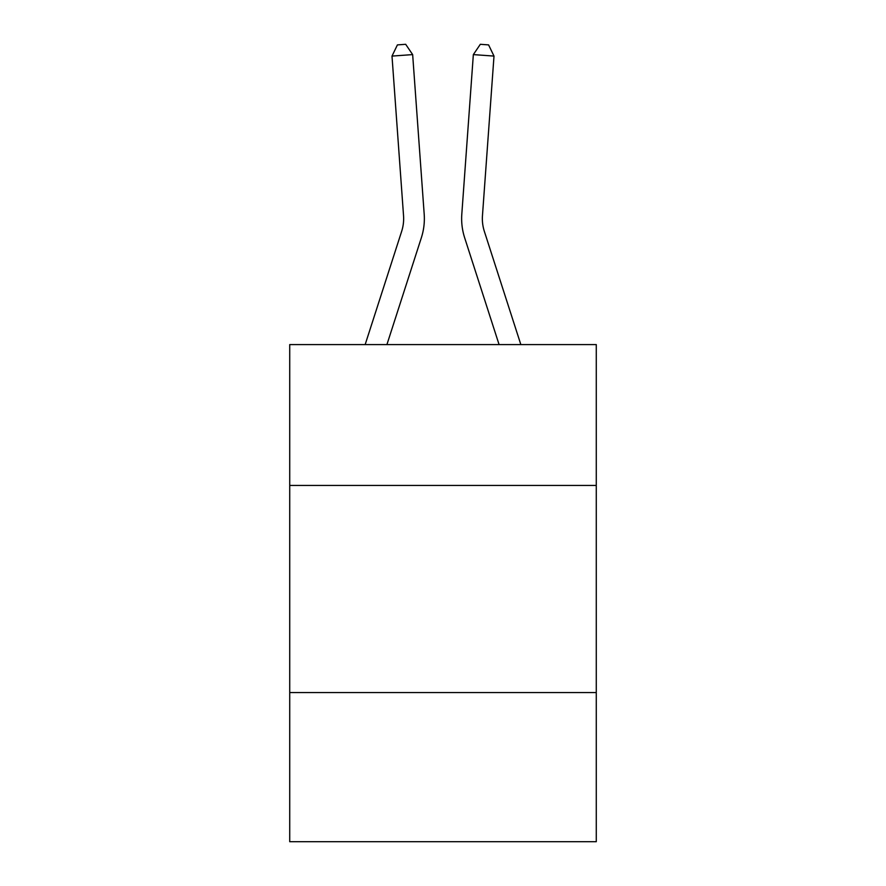 <?xml version="1.0" encoding="UTF-8"?>
<svg xmlns="http://www.w3.org/2000/svg" width="886" height="886" viewBox="0 0 886 886"><rect width="100%" height="100%" fill="white"/><g stroke="black" fill="none" stroke-linecap="round" stroke-linejoin="round"><path stroke-width="1.33" d="M596.278 485.439L596.278 344.599L289.722 344.599L289.722 485.439L596.278 485.439L596.278 841.7L289.722 841.7L289.722 485.439M596.278 692.564L289.722 692.564M424.195 214.179L412.654 54.6L424.195 214.179A62.142 62.142 129 0 1 421.359 237.736L386.916 344.599M365.154 344.599L401.646 231.379A41.42 41.42 -31.3 0 0 403.54 215.675L392 56.084L397.415 44.898L405.677 44.3L412.654 54.6L392 56.084M520.846 344.599L484.354 231.379A41.42 41.42 31.3 0 1 482.46 215.675L494 56.084L473.345 54.6L461.805 214.179A62.142 62.142 -129 0 0 464.641 237.736L499.084 344.599L464.641 237.736M401.646 231.379A41.42 41.42 -51 0 0 403.54 215.675A41.42 41.42 -51 0 1 401.646 231.379A41.42 41.42 -51 0 0 403.54 215.675A41.42 41.42 -51 0 1 401.646 231.379A41.42 41.42 -51 0 0 403.54 215.675A41.42 41.42 -51 0 1 401.646 231.379A41.42 41.42 -51 0 0 403.54 215.675A41.42 41.42 -51 0 1 401.646 231.379A41.42 41.42 -51 0 0 403.54 215.675A41.42 41.42 -51 0 1 401.646 231.379A41.42 41.42 -51 0 0 403.54 215.675A41.42 41.42 -51 0 1 401.646 231.379A41.42 41.42 -51 0 0 403.54 215.675A41.42 41.42 -51 0 1 401.646 231.379A41.42 41.42 -51 0 0 403.54 215.675A41.42 41.42 -51 0 1 401.646 231.379A41.42 41.42 -51 0 0 403.54 215.675A41.42 41.42 -51 0 1 401.646 231.379A41.42 41.42 -51 0 0 403.54 215.675A41.42 41.42 -51 0 1 401.646 231.379A41.42 41.42 -51 0 0 403.54 215.675A41.42 41.42 -51 0 1 401.646 231.379A41.42 41.42 -51 0 0 403.54 215.675A41.42 41.42 -51 0 1 401.646 231.379A41.42 41.42 -51 0 0 403.54 215.675A41.42 41.42 -51 0 1 401.646 231.379A41.42 41.42 -51 0 0 403.54 215.675A41.42 41.42 -51 0 1 401.646 231.379A41.42 41.42 -51 0 0 403.54 215.675A41.42 41.42 -51 0 1 401.646 231.379A41.42 41.42 -51 0 0 403.54 215.675A41.42 41.42 -51 0 1 401.646 231.379A41.42 41.42 -51 0 0 403.54 215.675A41.42 41.42 -51 0 1 401.646 231.379A41.42 41.42 -51 0 0 403.54 215.675A41.42 41.42 -51 0 1 401.646 231.379A41.42 41.42 -51 0 0 403.54 215.675A41.42 41.42 -51 0 1 401.646 231.379A41.42 41.42 -51 0 0 403.54 215.675A41.42 41.42 -51 0 1 401.646 231.379A41.42 41.42 -51 0 0 403.54 215.675A41.42 41.42 -51 0 1 401.646 231.379A41.42 41.42 -51 0 0 403.54 215.675A41.42 41.42 -51 0 1 401.646 231.379A41.42 41.42 -51 0 0 403.54 215.675A41.42 41.42 -51 0 1 401.646 231.379A41.42 41.42 -51 0 0 403.54 215.675A41.42 41.42 -51 0 1 401.646 231.379A41.42 41.42 -51 0 0 403.54 215.675A41.42 41.42 -51 0 1 401.646 231.379A41.42 41.42 -51 0 0 403.54 215.675A41.42 41.42 -51 0 1 401.646 231.379A41.42 41.42 -51 0 0 403.54 215.675A41.42 41.42 -51 0 1 401.646 231.379A41.42 41.42 -51 0 0 403.54 215.675A41.42 41.42 -51 0 1 401.646 231.379A41.42 41.42 -51 0 0 403.54 215.675A41.42 41.42 -51 0 1 401.646 231.379A41.42 41.42 -51 0 0 403.54 215.675A41.42 41.42 -51 0 1 401.646 231.379A41.42 41.42 -51 0 0 403.54 215.675M484.354 231.379A41.42 41.42 51 0 1 482.46 215.675A41.42 41.42 51 0 0 484.354 231.379A41.42 41.42 51 0 1 482.46 215.675A41.42 41.42 51 0 0 484.354 231.379A41.42 41.42 51 0 1 482.46 215.675A41.42 41.42 51 0 0 484.354 231.379A41.42 41.42 51 0 1 482.46 215.675A41.42 41.42 51 0 0 484.354 231.379A41.42 41.42 51 0 1 482.46 215.675A41.42 41.42 51 0 0 484.354 231.379A41.42 41.42 51 0 1 482.46 215.675A41.42 41.42 51 0 0 484.354 231.379A41.42 41.42 51 0 1 482.46 215.675A41.42 41.42 51 0 0 484.354 231.379A41.42 41.42 51 0 1 482.46 215.675A41.42 41.42 51 0 0 484.354 231.379A41.42 41.42 51 0 1 482.46 215.675A41.42 41.42 51 0 0 484.354 231.379A41.42 41.42 51 0 1 482.46 215.675A41.42 41.42 51 0 0 484.354 231.379A41.42 41.42 51 0 1 482.46 215.675A41.42 41.42 51 0 0 484.354 231.379A41.42 41.42 51 0 1 482.46 215.675A41.42 41.42 51 0 0 484.354 231.379A41.42 41.42 51 0 1 482.46 215.675A41.42 41.42 51 0 0 484.354 231.379A41.42 41.42 51 0 1 482.46 215.675A41.42 41.42 51 0 0 484.354 231.379A41.42 41.42 51 0 1 482.46 215.675A41.42 41.42 51 0 0 484.354 231.379A41.42 41.42 51 0 1 482.46 215.675A41.42 41.42 51 0 0 484.354 231.379A41.42 41.42 51 0 1 482.46 215.675A41.42 41.42 51 0 0 484.354 231.379A41.42 41.42 51 0 1 482.46 215.675A41.42 41.42 51 0 0 484.354 231.379A41.42 41.42 51 0 1 482.46 215.675A41.42 41.42 51 0 0 484.354 231.379A41.42 41.42 51 0 1 482.46 215.675A41.42 41.42 51 0 0 484.354 231.379A41.42 41.42 51 0 1 482.46 215.675A41.42 41.42 51 0 0 484.354 231.379A41.42 41.42 51 0 1 482.46 215.675A41.42 41.42 51 0 0 484.354 231.379A41.42 41.42 51 0 1 482.46 215.675A41.42 41.42 51 0 0 484.354 231.379A41.42 41.42 51 0 1 482.46 215.675A41.42 41.42 51 0 0 484.354 231.379A41.42 41.42 51 0 1 482.46 215.675A41.42 41.42 51 0 0 484.354 231.379A41.42 41.42 51 0 1 482.46 215.675A41.42 41.42 51 0 0 484.354 231.379A41.42 41.42 51 0 1 482.46 215.675A41.42 41.42 51 0 0 484.354 231.379A41.42 41.42 51 0 1 482.46 215.675A41.42 41.42 51 0 0 484.354 231.379A41.42 41.42 51 0 1 482.46 215.675A41.42 41.42 51 0 0 484.354 231.379A41.42 41.42 51 0 1 482.46 215.675A41.42 41.42 51 0 0 484.354 231.379A41.42 41.42 51 0 1 482.46 215.675M494 56.084L488.585 44.898L480.323 44.3L473.345 54.6L461.805 214.179"/></g></svg>
